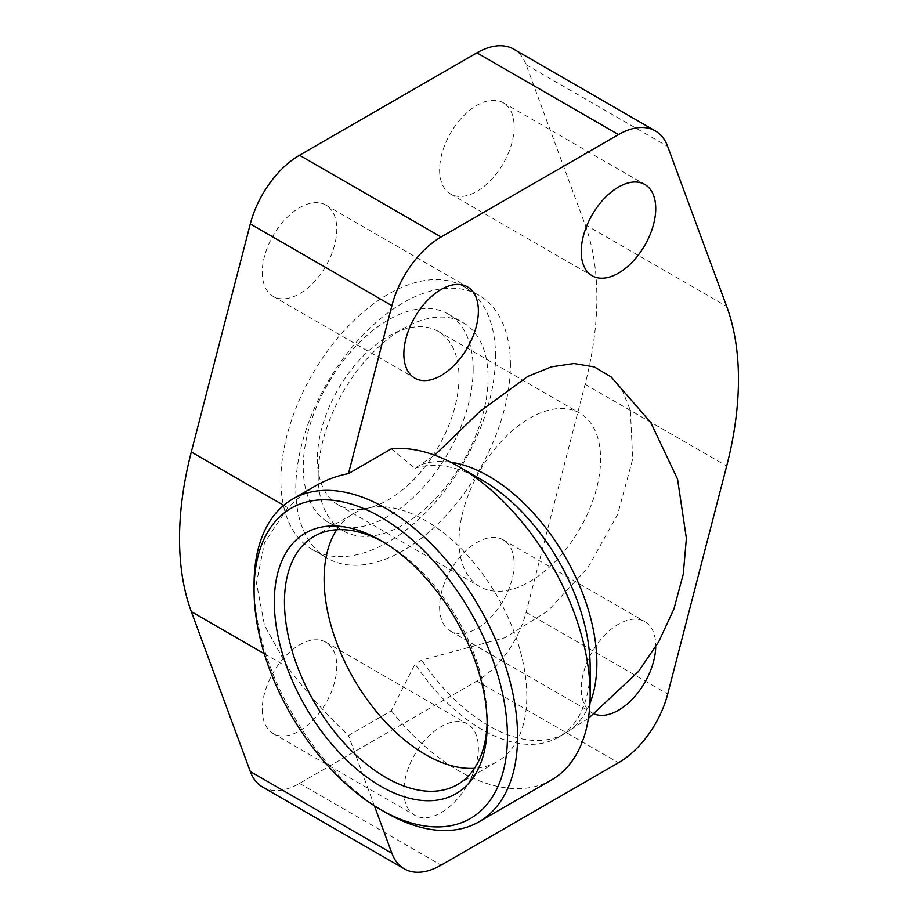 <?xml version="1.0" encoding="UTF-8"?>
<svg xmlns="http://www.w3.org/2000/svg" width="918" height="918" viewBox="0 0 918 918"><rect width="100%" height="100%" fill="white"/><g stroke="black" fill="none" stroke-linecap="round" stroke-linejoin="round"><path stroke-width="0.69" stroke-dasharray="4.59 3.44" d="M391.332 448.868L415.028 468.306L434.673 455.19M415.028 468.306A152.813 88.231 60 0 1 482.099 480.08M590.159 667.237A152.813 88.231 60 0 1 558.511 737.2A152.813 88.231 60 0 1 482.099 729.626A152.813 88.231 60 0 1 415.028 663.966L391.332 710.761L348.461 735.513C325.947 714.181 305.728 691.449 287.816 667.317L264.545 625.514L256.455 582.999L264.545 542.641L287.816 507.688L301.035 495.697L315.264 486.024M391.332 710.761A186.331 107.578 -120 0 0 458.403 770.672A186.331 107.578 -120 0 0 551.569 779.898M385.812 812.579A186.331 107.578 60 0 1 254.068 584.376M383.322 542.01A143.334 82.758 60 0 1 385.824 543.41A143.334 82.758 60 0 1 487.171 718.955A143.334 82.758 60 0 1 487.137 721.823M336.768 529.709A143.334 82.758 60 0 1 353.797 513.426A143.334 82.758 60 0 1 464.256 551.821A143.334 82.758 60 0 1 526.817 696.062A143.334 82.758 60 0 1 497.131 761.676A143.334 82.758 60 0 1 474.514 768.286M487.171 718.955L487.171 724.807M317.41 459A100.119 57.8 120 0 0 338.145 504.831A100.119 57.8 120 0 0 415.292 478.014A100.119 57.8 120 0 0 459 377.252A100.119 57.8 120 0 0 438.265 331.421A100.119 57.8 120 0 0 361.107 358.238A100.119 57.8 120 0 0 317.41 459M459 540.748A100.119 57.8 120 0 0 479.735 586.579A100.119 57.8 120 0 0 556.893 559.762A100.119 57.8 120 0 0 600.59 459A100.119 57.8 120 0 0 579.855 413.169A100.119 57.8 120 0 0 502.708 439.986A100.119 57.8 120 0 0 459 540.748M439.619 607.005A52.693 30.42 120 0 0 450.543 631.136A52.693 30.42 120 0 0 491.141 617.011A52.693 30.42 120 0 0 514.149 563.985A52.693 30.42 120 0 0 503.236 539.864A52.693 30.42 120 0 0 462.626 553.979A52.693 30.42 120 0 0 439.619 607.005M594.428 713.997A52.693 30.42 -60 0 1 592.133 712.884A52.693 30.42 -60 0 1 581.22 688.752A52.693 30.42 -60 0 1 604.216 635.726A52.693 30.42 -60 0 1 644.826 621.612A52.693 30.42 -60 0 1 655.739 645.733A52.693 30.42 -60 0 1 655.727 646.869M262.261 709.407A52.693 30.42 120 0 0 273.174 733.528A52.693 30.42 120 0 0 313.784 719.414A52.693 30.42 120 0 0 336.78 666.388A52.693 30.42 120 0 0 325.867 642.256A52.693 30.42 120 0 0 285.268 656.381A52.693 30.42 120 0 0 262.261 709.407M478.381 748.136A52.693 30.42 -60 0 1 455.374 801.162A52.693 30.42 -60 0 1 414.764 815.276A52.693 30.42 -60 0 1 403.851 791.155A52.693 30.42 -60 0 1 426.859 738.129A52.693 30.42 -60 0 1 467.457 724.004A52.693 30.42 -60 0 1 478.381 748.136M439.619 169.864A52.693 30.42 120 0 0 450.543 193.996A52.693 30.42 120 0 0 491.141 179.871A52.693 30.42 120 0 0 514.149 126.845A52.693 30.42 120 0 0 503.236 102.724A52.693 30.42 120 0 0 462.626 116.838A52.693 30.42 120 0 0 439.619 169.864M262.261 272.267A52.693 30.42 120 0 0 273.174 296.388A52.693 30.42 120 0 0 313.784 282.274A52.693 30.42 120 0 0 336.78 229.248A52.693 30.42 120 0 0 325.867 205.116A52.693 30.42 120 0 0 285.268 219.241A52.693 30.42 120 0 0 262.261 272.267M495.513 356.173A151.757 87.623 120 0 0 464.083 286.691A151.757 87.623 120 0 0 347.142 327.359A151.757 87.623 120 0 0 280.897 480.08A151.757 87.623 120 0 0 312.327 549.561A151.757 87.623 120 0 0 429.268 508.893A151.757 87.623 120 0 0 495.513 356.173M510.419 364.779A151.757 87.623 120 0 0 478.989 295.298A151.757 87.623 120 0 0 362.036 335.965A151.757 87.623 120 0 0 295.791 488.686A151.757 87.623 120 0 0 327.233 558.155A151.757 87.623 120 0 0 444.174 517.5A151.757 87.623 120 0 0 510.419 364.779M318.156 475.776A120.143 69.366 120 0 0 343.034 530.776A120.143 69.366 120 0 0 435.614 498.589A120.143 69.366 120 0 0 488.066 377.688A120.143 69.366 120 0 0 463.177 322.677A120.143 69.366 120 0 0 370.597 354.876A120.143 69.366 120 0 0 318.156 475.776M473.16 369.082A120.143 69.366 -60 0 1 420.719 489.982A120.143 69.366 -60 0 1 328.128 522.17A120.143 69.366 -60 0 1 303.25 467.17A120.143 69.366 -60 0 1 355.691 346.27A120.143 69.366 -60 0 1 448.271 314.082A120.143 69.366 -60 0 1 473.16 369.082M262.64 787.07A73.773 42.595 120 0 0 299.52 783.41L476.89 681.018A73.773 42.595 120 0 0 526.106 612.317L585.087 384.275A295.091 170.369 120 0 0 585.087 224.646L526.106 64.708A73.773 42.595 120 0 0 513.77 49.182M374.372 805.786L348.461 735.513M611.193 377L622.691 391.332L630.379 410.346L632.709 459.011L617.619 514.505L587.864 567.68L547.977 610.849L505.038 637.7L421.741 660.088L415.028 663.966M421.741 464.428A152.813 88.231 60 0 1 450.738 462.224M589.93 703.337A152.813 88.231 60 0 1 565.213 733.321A152.813 88.231 60 0 1 488.812 725.759A152.813 88.231 60 0 1 421.741 660.088M283.731 505.336L287.816 507.688M264.304 653.742L287.816 667.317M585.087 384.275L726.677 466.023M585.087 224.646L726.677 306.394M526.106 612.317L667.696 694.065M476.89 681.018L618.48 762.755M299.52 783.41L441.11 865.158M526.106 64.708L667.696 146.455M588.392 718.427L558.511 737.2M457.485 784.569L497.131 761.676M338.145 504.831L479.735 586.579M450.543 631.136L592.133 712.884M273.174 733.528L414.764 815.276M450.543 193.996L592.133 275.744M273.174 296.388L414.764 378.136M464.083 286.691L478.989 295.298M328.128 522.17L343.034 530.776M448.271 314.082L463.177 322.677M312.327 549.561L327.233 558.155M325.867 205.116L467.457 286.864M503.236 102.724L644.826 184.472M325.867 642.256L467.457 724.004M503.236 539.864L644.826 621.612M438.265 331.421L579.855 413.169M385.824 543.41L380.752 540.484M314.151 536.319L353.797 513.426"/><path stroke-width="1.38" d="M458.403 466.401L482.099 480.08A152.813 88.231 60 0 1 590.159 667.237L590.159 694.605A186.331 107.578 -120 0 0 458.403 466.401L458.403 466.401A186.331 107.578 -120 0 0 391.332 448.868L348.461 473.619L391.894 305.683A73.773 42.595 -60 0 1 441.11 236.982L618.48 134.59A73.773 42.595 -60 0 1 655.36 130.93A73.773 42.595 -60 0 1 667.696 146.455L726.677 306.394A295.091 170.369 -60 0 1 726.677 466.023L667.696 694.065A73.773 42.595 -60 0 1 618.48 762.755L441.11 865.158A73.773 42.595 -60 0 1 404.23 868.818A73.773 42.595 -60 0 1 391.894 853.292L374.372 805.786M254.068 590.228A179.159 103.436 -120 0 0 380.752 809.653A179.159 103.436 -120 0 0 507.436 736.511A179.159 103.436 -120 0 0 380.752 517.086A179.159 103.436 -120 0 0 254.068 590.228L254.068 584.376A186.331 107.578 60 0 1 292.658 499.071A186.331 107.578 60 0 1 385.824 508.308A186.331 107.578 60 0 1 517.58 736.511A186.331 107.578 60 0 1 478.978 821.805L551.569 779.898A186.331 107.578 -120 0 0 590.159 694.605M478.978 821.805A186.331 107.578 60 0 1 385.824 812.579A186.331 107.578 60 0 1 385.812 812.579L380.752 809.653M487.137 721.823A143.334 82.758 60 0 1 457.485 784.569A143.334 82.758 60 0 1 347.038 746.173A143.334 82.758 60 0 1 284.465 601.933A143.334 82.758 60 0 1 314.151 536.319A143.334 82.758 60 0 1 383.322 542.01M474.514 768.286A143.334 82.758 60 0 1 324.111 579.04A143.334 82.758 60 0 1 336.768 529.709M487.171 724.807A150.495 86.889 60 0 1 380.752 786.244A150.495 86.889 60 0 1 274.333 601.933A150.495 86.889 60 0 1 380.752 540.484A150.495 86.889 60 0 1 487.171 724.807M655.727 646.869A52.693 30.42 -60 0 1 633.718 697.703A52.693 30.42 -60 0 1 594.428 713.997M655.739 208.593A52.693 30.42 -60 0 1 632.731 261.619A52.693 30.42 -60 0 1 592.133 275.744A52.693 30.42 -60 0 1 581.22 251.612A52.693 30.42 -60 0 1 604.216 198.586A52.693 30.42 -60 0 1 644.826 184.472A52.693 30.42 -60 0 1 655.739 208.593M478.381 310.995A52.693 30.42 -60 0 1 455.374 364.021A52.693 30.42 -60 0 1 414.764 378.136A52.693 30.42 -60 0 1 403.851 354.015A52.693 30.42 -60 0 1 426.859 300.989A52.693 30.42 -60 0 1 467.457 286.864A52.693 30.42 -60 0 1 478.381 310.995M655.36 130.93L513.77 49.182A73.773 42.595 120 0 0 476.89 52.842L299.52 155.245A73.773 42.595 120 0 0 250.304 223.935L191.323 451.977A295.091 170.369 120 0 0 191.323 611.606L250.304 771.545A73.773 42.595 120 0 0 262.64 787.07L404.23 868.818M434.673 455.19L479.976 411.344L527.804 376.426L551.385 366.867L573.934 363.517L594.382 366.936L611.193 377L650.782 422.544L677.541 479.104L686.389 538.327L683.267 574.129L673.984 608.795L658.78 641.671L638.435 671.528L588.392 718.427M292.658 499.071L315.264 486.024C325.867 479.919 336.929 475.788 348.461 473.619M450.738 462.224A152.813 88.231 60 0 1 488.812 476.212A152.813 88.231 60 0 1 589.93 703.337M191.323 451.977L283.731 505.336M191.323 611.606L264.304 653.742M250.304 223.935L391.894 305.683M250.304 771.545L391.894 853.292M299.52 155.245L441.11 236.982M476.89 52.842L618.48 134.59"/></g></svg>

